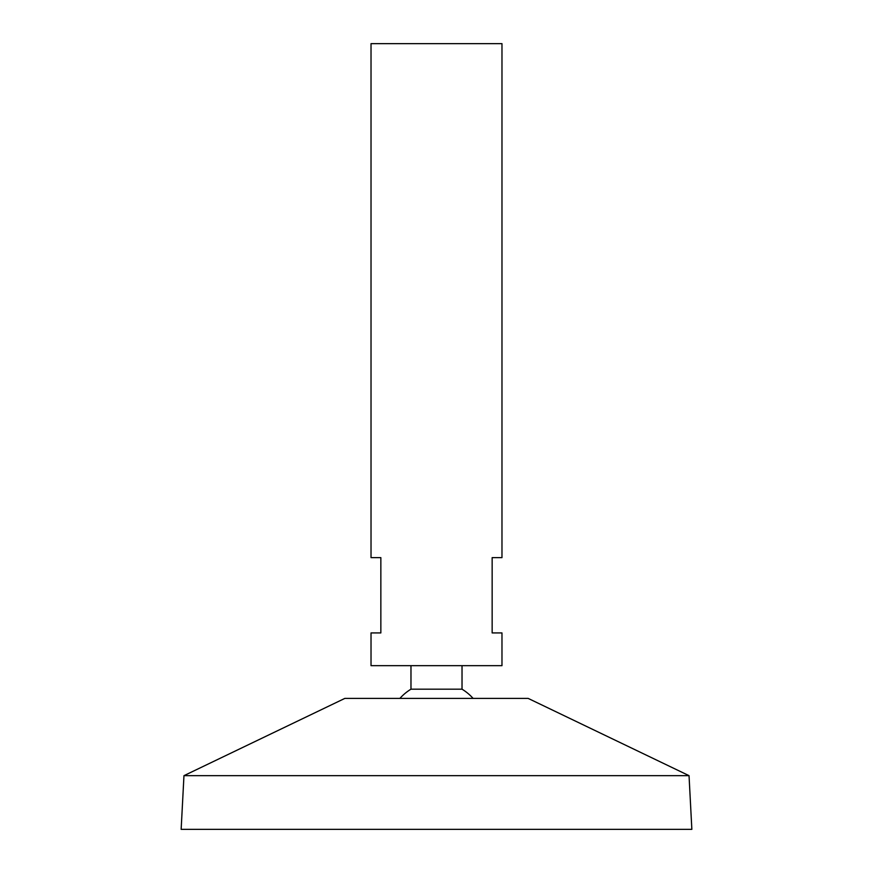 <?xml version="1.0" encoding="UTF-8"?>
<svg xmlns="http://www.w3.org/2000/svg" width="873" height="873" viewBox="0 0 873 873"><rect width="100%" height="100%" fill="white"/><g stroke="black" fill="none" stroke-linecap="round" stroke-linejoin="round"><path stroke-width="1.31" d="M501.975 43.65L371.025 43.65L371.025 557.629L380.846 557.629L380.846 632.925L371.025 632.925L371.025 665.663L501.975 665.663L501.975 632.925L492.154 632.925L492.154 557.629L501.975 557.629L501.975 43.65M462.024 665.663L462.024 689.179L410.976 689.179A49.106 49.106 0 0 0 399.899 698.4M689.037 775.66L528.165 698.4L344.835 698.4L183.963 775.66L181.148 829.35L691.853 829.35L689.037 775.66L183.963 775.66M410.976 665.663L410.976 689.179M473.101 698.4A49.106 49.106 0 0 0 462.024 689.179"/></g></svg>
